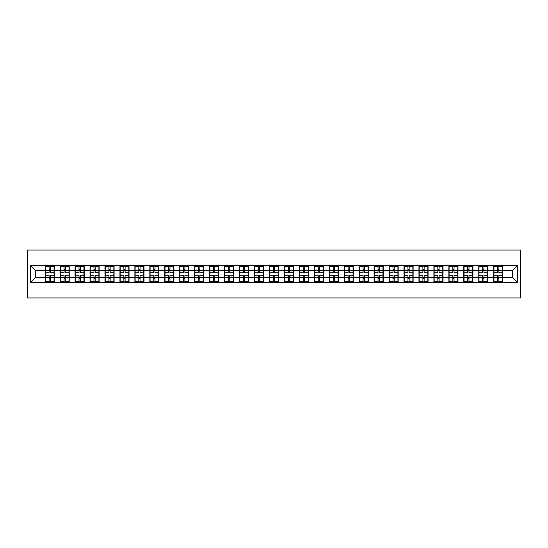<?xml version="1.0" encoding="UTF-8"?>
<svg xmlns="http://www.w3.org/2000/svg" width="548" height="548" viewBox="0 0 548 548"><rect width="100%" height="100%" fill="white"/><g stroke="black" fill="none" stroke-linecap="round" stroke-linejoin="round"><path stroke-width="0.82" d="M27.4 297.961L520.6 297.961L520.6 250.039L27.4 250.039L27.4 297.961M512.647 277.548L512.647 270.452L502.824 270.452L502.824 277.548L512.647 277.548L517.435 282.336L517.435 265.664L493.714 265.376L493.714 270.452L487.871 270.452L487.871 277.548L493.714 277.548L493.714 270.452M517.435 282.336L30.565 282.336L30.565 265.664L45.176 265.664L45.176 270.452L35.353 270.452L35.353 277.548L45.176 277.548L45.176 270.452M493.714 265.664L45.176 265.664M493.714 277.548L493.714 282.336M487.871 277.548L487.871 282.336M487.871 265.664L487.871 270.452M472.917 277.548L478.767 277.548L478.767 270.452L472.917 270.452L472.917 282.336M478.767 277.548L478.767 282.336M478.767 265.664L478.767 270.452M472.917 265.664L472.917 270.452M457.97 277.548L463.814 277.548L463.814 270.452L457.97 270.452L457.97 282.336M463.814 277.548L463.814 282.336M463.814 265.664L463.814 270.452M457.97 265.664L457.97 270.452M443.017 277.548L448.86 277.548L448.86 270.452L443.017 270.452L443.017 282.336M448.86 277.548L448.86 282.336M448.86 265.664L448.86 270.452M443.017 265.664L443.017 270.452M428.063 277.548L433.913 277.548L433.913 270.452L428.063 270.452L428.063 282.336M433.913 277.548L433.913 282.336M433.913 265.664L433.913 270.452M428.063 265.664L428.063 270.452M413.117 277.548L418.96 277.548L418.96 270.452L413.117 270.452L413.117 282.336M418.96 277.548L418.96 282.336M418.96 265.664L418.96 270.452M413.117 265.664L413.117 270.452M398.163 277.548L404.006 277.548L404.006 270.452L398.163 270.452L398.163 282.336M404.006 277.548L404.006 282.336M404.006 265.664L404.006 270.452M398.163 265.664L398.163 270.452M383.21 277.548L389.059 277.548L389.059 270.452L383.21 270.452L383.21 282.336M389.059 277.548L389.059 282.336M389.059 265.664L389.059 270.452M383.21 265.664L383.21 270.452M368.263 277.548L374.106 277.548L374.106 270.452L368.263 270.452L368.263 282.336M374.106 277.548L374.106 282.336M374.106 265.664L374.106 270.452M368.263 265.664L368.263 270.452M353.309 277.548L359.152 277.548L359.152 270.452L353.309 270.452L353.309 282.336M359.152 277.548L359.152 282.336M359.152 265.664L359.152 270.452M353.309 265.664L353.309 270.452M338.356 277.548L344.206 277.548L344.206 270.452L338.356 270.452L338.356 282.336M344.206 277.548L344.206 282.336M344.206 265.664L344.206 270.452M338.356 265.664L338.356 270.452M323.409 277.548L329.252 277.548L329.252 270.452L323.409 270.452L323.409 282.336M329.252 277.548L329.252 282.336M329.252 265.664L329.252 270.452M323.409 265.664L323.409 270.452M308.456 277.548L314.299 277.548L314.299 270.452L308.456 270.452L308.456 282.336M314.299 277.548L314.299 282.336M314.299 265.664L314.299 270.452M308.456 265.664L308.456 270.452M293.502 277.548L299.352 277.548L299.352 270.452L293.502 270.452L293.502 282.336M299.352 277.548L299.352 282.336M299.352 265.664L299.352 270.452M293.502 265.664L293.502 270.452M278.555 277.548L284.398 277.548L284.398 270.452L278.555 270.452L278.555 282.336M284.398 277.548L284.398 282.336M284.398 265.664L284.398 270.452M278.555 265.664L278.555 270.452M263.602 277.548L269.445 277.548L269.445 270.452L263.602 270.452L263.602 282.336M269.445 277.548L269.445 282.336M269.445 265.664L269.445 270.452M263.602 265.664L263.602 270.452M248.648 277.548L254.498 277.548L254.498 270.452L248.648 270.452L248.648 282.336M254.498 277.548L254.498 282.336M254.498 265.664L254.498 270.452M248.648 265.664L248.648 270.452M233.701 277.548L239.544 277.548L239.544 270.452L233.701 270.452L233.701 282.336M239.544 277.548L239.544 282.336M239.544 265.664L239.544 270.452M233.701 265.664L233.701 270.452M218.748 277.548L224.591 277.548L224.591 270.452L218.748 270.452L218.748 282.336M224.591 277.548L224.591 282.336M224.591 265.664L224.591 270.452M218.748 265.664L218.748 270.452M203.794 277.548L209.644 277.548L209.644 270.452L203.794 270.452L203.794 282.336M209.644 277.548L209.644 282.336M209.644 265.664L209.644 270.452M203.794 265.664L203.794 270.452M188.848 277.548L194.691 277.548L194.691 270.452L188.848 270.452L188.848 282.336M194.691 277.548L194.691 282.336M194.691 265.664L194.691 270.452M188.848 265.664L188.848 270.452M173.894 277.548L179.737 277.548L179.737 270.452L173.894 270.452L173.894 282.336M179.737 277.548L179.737 282.336M179.737 265.664L179.737 270.452M173.894 265.664L173.894 270.452M158.941 277.548L164.79 277.548L164.79 270.452L158.941 270.452L158.941 282.336M164.79 277.548L164.79 282.336M164.79 265.664L164.79 270.452M158.941 265.664L158.941 270.452M143.994 277.548L149.837 277.548L149.837 270.452L143.994 270.452L143.994 282.336M149.837 277.548L149.837 282.336M149.837 265.664L149.837 270.452M143.994 265.664L143.994 270.452M129.04 277.548L134.883 277.548L134.883 270.452L129.04 270.452L129.04 282.336M134.883 277.548L134.883 282.336M134.883 265.664L134.883 270.452M129.04 265.664L129.04 270.452M114.087 277.548L119.937 277.548L119.937 270.452L114.087 270.452L114.087 282.336M119.937 277.548L119.937 282.336M119.937 265.664L119.937 270.452M114.087 265.664L114.087 270.452M99.14 277.548L104.983 277.548L104.983 270.452L99.14 270.452L99.14 282.336M104.983 277.548L104.983 282.336M104.983 265.664L104.983 270.452M99.14 265.664L99.14 270.452M84.187 277.548L90.03 277.548L90.03 270.452L84.187 270.452L84.187 282.336M90.03 277.548L90.03 282.336M90.03 265.664L90.03 270.452M84.187 265.664L84.187 270.452M69.233 277.548L75.083 277.548L75.083 270.452L69.233 270.452L69.233 282.336M75.083 277.548L75.083 282.336M75.083 265.664L75.083 270.452M69.233 265.664L69.233 270.452M54.286 277.548L60.129 277.548L60.129 270.452L54.286 270.452L54.286 282.336M60.129 277.548L60.129 282.336M60.129 265.664L60.129 270.452M54.286 265.664L54.286 270.452M45.176 277.548L45.176 282.336M35.353 277.548L30.565 282.336M30.565 265.664L35.353 270.452M502.824 277.548L502.824 282.336M502.824 265.664L502.824 270.452M517.435 265.664L512.647 270.452M45.416 270.602L49.108 270.602L49.108 265.616L45.416 265.616L45.416 275.295L49.108 275.295L49.108 277.398L50.354 277.391L50.354 275.295L54.047 275.295L54.047 265.616L50.354 265.616L50.354 266.664L54.047 266.664M49.108 269.212L50.354 269.212M50.354 266.814L49.108 266.814M45.416 272.705L49.108 272.705L49.108 270.602L50.354 270.609L50.354 272.705L54.047 272.705M45.416 266.664L49.108 266.664M49.108 281.186L50.354 281.186M49.108 278.788L50.354 278.788M45.416 282.384L49.108 282.384L49.108 281.336L45.416 281.336L45.416 282.384M45.416 275.295L45.416 277.398L49.108 277.398L49.108 281.336M45.416 277.398L45.416 281.336M54.047 275.295L54.047 282.384L50.354 282.384L50.354 281.336L54.047 281.336M54.047 277.398L50.354 277.398L50.354 281.336M54.047 270.602L50.354 270.602L50.354 266.664M60.369 270.602L64.061 270.602L64.061 265.616L60.369 265.616L60.369 275.295L64.061 275.295L64.061 277.398L65.308 277.391L65.308 275.295L68.993 275.295L68.993 265.616L65.308 265.616L65.308 266.664L68.993 266.664M64.061 269.212L65.308 269.212M65.308 266.814L64.061 266.814M60.369 272.705L64.061 272.705L64.061 270.602L65.308 270.609L65.308 272.705L68.993 272.705M60.369 266.664L64.061 266.664M64.061 281.186L65.308 281.186M64.061 278.788L65.308 278.788M60.369 282.384L64.061 282.384L64.061 281.336L60.369 281.336L60.369 282.384M60.369 275.295L60.369 277.398L64.061 277.398L64.061 281.336M60.369 277.398L60.369 281.336M68.993 275.295L68.993 282.384L65.308 282.384L65.308 281.336L68.993 281.336M68.993 277.398L65.308 277.398L65.308 281.336M68.993 270.602L65.308 270.602L65.308 266.664M75.323 270.602L79.008 270.602L79.008 265.616L75.323 265.616L75.323 275.295L79.008 275.295L79.008 277.398L80.255 277.391L80.255 275.295L83.947 275.295L83.947 265.616L80.255 265.616L80.255 266.664L83.947 266.664M79.008 269.212L80.255 269.212M80.255 266.814L79.008 266.814M75.323 272.705L79.008 272.705L79.008 270.602L80.255 270.609L80.255 272.705L83.947 272.705M75.323 266.664L79.008 266.664M79.008 281.186L80.255 281.186M79.008 278.788L80.255 278.788M75.323 282.384L79.008 282.384L79.008 281.336L75.323 281.336L75.323 282.384M75.323 275.295L75.323 277.398L79.008 277.398L79.008 281.336M75.323 277.398L75.323 281.336M83.947 275.295L83.947 282.384L80.255 282.384L80.255 281.336L83.947 281.336M83.947 277.398L80.255 277.398L80.255 281.336M83.947 270.602L80.255 270.602L80.255 266.664M90.269 270.602L93.961 270.602L93.961 265.616L90.269 265.616L90.269 275.295L93.961 275.295L93.961 277.398L95.208 277.391L95.208 275.295L98.9 275.295L98.9 265.616L95.208 265.616L95.208 266.664L98.9 266.664M93.961 269.212L95.208 269.212M95.208 266.814L93.961 266.814M90.269 272.705L93.961 272.705L93.961 270.602L95.208 270.609L95.208 272.705L98.9 272.705M90.269 266.664L93.961 266.664M93.961 281.186L95.208 281.186M93.961 278.788L95.208 278.788M90.269 282.384L93.961 282.384L93.961 281.336L90.269 281.336L90.269 282.384M90.269 275.295L90.269 277.398L93.961 277.398L93.961 281.336M90.269 277.398L90.269 281.336M98.9 275.295L98.9 282.384L95.208 282.384L95.208 281.336L98.9 281.336M98.9 277.398L95.208 277.398L95.208 281.336M98.9 270.602L95.208 270.602L95.208 266.664M105.223 270.602L108.915 270.602L108.915 265.616L105.223 265.616L105.223 275.295L108.915 275.295L108.915 277.398L110.162 277.391L110.162 275.295L113.847 275.295L113.847 265.616L110.162 265.616L110.162 266.664L113.847 266.664M108.915 269.212L110.162 269.212M110.162 266.814L108.915 266.814M105.223 272.705L108.915 272.705L108.915 270.602L110.162 270.609L110.162 272.705L113.847 272.705M105.223 266.664L108.915 266.664M108.915 281.186L110.162 281.186M108.915 278.788L110.162 278.788M105.223 282.384L108.915 282.384L108.915 281.336L105.223 281.336L105.223 282.384M105.223 275.295L105.223 277.398L108.915 277.398L108.915 281.336M105.223 277.398L105.223 281.336M113.847 275.295L113.847 282.384L110.162 282.384L110.162 281.336L113.847 281.336M113.847 277.398L110.162 277.398L110.162 281.336M113.847 270.602L110.162 270.602L110.162 266.664M120.176 270.602L123.862 270.602L123.862 265.616L120.176 265.616L120.176 275.295L123.862 275.295L123.862 277.398L125.108 277.391L125.108 275.295L128.801 275.295L128.801 265.616L125.108 265.616L125.108 266.664L128.801 266.664M123.862 269.212L125.108 269.212M125.108 266.814L123.862 266.814M120.176 272.705L123.862 272.705L123.862 270.602L125.108 270.609L125.108 272.705L128.801 272.705M120.176 266.664L123.862 266.664M123.862 281.186L125.108 281.186M123.862 278.788L125.108 278.788M120.176 282.384L123.862 282.384L123.862 281.336L120.176 281.336L120.176 282.384M120.176 275.295L120.176 277.398L123.862 277.398L123.862 281.336M120.176 277.398L120.176 281.336M128.801 275.295L128.801 282.384L125.108 282.384L125.108 281.336L128.801 281.336M128.801 277.398L125.108 277.398L125.108 281.336M128.801 270.602L125.108 270.602L125.108 266.664M135.123 270.602L138.815 270.602L138.815 265.616L135.123 265.616L135.123 275.295L138.815 275.295L138.815 277.398L140.062 277.391L140.062 275.295L143.754 275.295L143.754 265.616L140.062 265.616L140.062 266.664L143.754 266.664M138.815 269.212L140.062 269.212M140.062 266.814L138.815 266.814M135.123 272.705L138.815 272.705L138.815 270.602L140.062 270.609L140.062 272.705L143.754 272.705M135.123 266.664L138.815 266.664M138.815 281.186L140.062 281.186M138.815 278.788L140.062 278.788M135.123 282.384L138.815 282.384L138.815 281.336L135.123 281.336L135.123 282.384M135.123 275.295L135.123 277.398L138.815 277.398L138.815 281.336M135.123 277.398L135.123 281.336M143.754 275.295L143.754 282.384L140.062 282.384L140.062 281.336L143.754 281.336M143.754 277.398L140.062 277.398L140.062 281.336M143.754 270.602L140.062 270.602L140.062 266.664M150.077 270.602L153.769 270.602L153.769 265.616L150.077 265.616L150.077 275.295L153.769 275.295L153.769 277.398L155.016 277.391L155.016 275.295L158.701 275.295L158.701 265.616L155.016 265.616L155.016 266.664L158.701 266.664M153.769 269.212L155.016 269.212M155.016 266.814L153.769 266.814M150.077 272.705L153.769 272.705L153.769 270.602L155.016 270.609L155.016 272.705L158.701 272.705M150.077 266.664L153.769 266.664M153.769 281.186L155.016 281.186M153.769 278.788L155.016 278.788M150.077 282.384L153.769 282.384L153.769 281.336L150.077 281.336L150.077 282.384M150.077 275.295L150.077 277.398L153.769 277.398L153.769 281.336M150.077 277.398L150.077 281.336M158.701 275.295L158.701 282.384L155.016 282.384L155.016 281.336L158.701 281.336M158.701 277.398L155.016 277.398L155.016 281.336M158.701 270.602L155.016 270.602L155.016 266.664M165.03 270.602L168.716 270.602L168.716 265.616L165.03 265.616L165.03 275.295L168.716 275.295L168.716 277.398L169.962 277.391L169.962 275.295L173.654 275.295L173.654 265.616L169.962 265.616L169.962 266.664L173.654 266.664M168.716 269.212L169.962 269.212M169.962 266.814L168.716 266.814M165.03 272.705L168.716 272.705L168.716 270.602L169.962 270.609L169.962 272.705L173.654 272.705M165.03 266.664L168.716 266.664M168.716 281.186L169.962 281.186M168.716 278.788L169.962 278.788M165.03 282.384L168.716 282.384L168.716 281.336L165.03 281.336L165.03 282.384M165.03 275.295L165.03 277.398L168.716 277.398L168.716 281.336M165.03 277.398L165.03 281.336M173.654 275.295L173.654 282.384L169.962 282.384L169.962 281.336L173.654 281.336M173.654 277.398L169.962 277.398L169.962 281.336M173.654 270.602L169.962 270.602L169.962 266.664M179.977 270.602L183.669 270.602L183.669 265.616L179.977 265.616L179.977 275.295L183.669 275.295L183.669 277.398L184.916 277.391L184.916 275.295L188.608 275.295L188.608 265.616L184.916 265.616L184.916 266.664L188.608 266.664M183.669 269.212L184.916 269.212M184.916 266.814L183.669 266.814M179.977 272.705L183.669 272.705L183.669 270.602L184.916 270.609L184.916 272.705L188.608 272.705M179.977 266.664L183.669 266.664M183.669 281.186L184.916 281.186M183.669 278.788L184.916 278.788M179.977 282.384L183.669 282.384L183.669 281.336L179.977 281.336L179.977 282.384M179.977 275.295L179.977 277.398L183.669 277.398L183.669 281.336M179.977 277.398L179.977 281.336M188.608 275.295L188.608 282.384L184.916 282.384L184.916 281.336L188.608 281.336M188.608 277.398L184.916 277.398L184.916 281.336M188.608 270.602L184.916 270.602L184.916 266.664M194.93 270.602L198.623 270.602L198.623 265.616L194.93 265.616L194.93 275.295L198.623 275.295L198.623 277.398L199.869 277.391L199.869 275.295L203.555 275.295L203.555 265.616L199.869 265.616L199.869 266.664L203.555 266.664M198.623 269.212L199.869 269.212M199.869 266.814L198.623 266.814M194.93 272.705L198.623 272.705L198.623 270.602L199.869 270.609L199.869 272.705L203.555 272.705M194.93 266.664L198.623 266.664M198.623 281.186L199.869 281.186M198.623 278.788L199.869 278.788M194.93 282.384L198.623 282.384L198.623 281.336L194.93 281.336L194.93 282.384M194.93 275.295L194.93 277.398L198.623 277.398L198.623 281.336M194.93 277.398L194.93 281.336M203.555 275.295L203.555 282.384L199.869 282.384L199.869 281.336L203.555 281.336M203.555 277.398L199.869 277.398L199.869 281.336M203.555 270.602L199.869 270.602L199.869 266.664M209.884 270.602L213.569 270.602L213.569 265.616L209.884 265.616L209.884 275.295L213.569 275.295L213.569 277.398L214.816 277.391L214.816 275.295L218.508 275.295L218.508 265.616L214.816 265.616L214.816 266.664L218.508 266.664M213.569 269.212L214.816 269.212M214.816 266.814L213.569 266.814M209.884 272.705L213.569 272.705L213.569 270.602L214.816 270.609L214.816 272.705L218.508 272.705M209.884 266.664L213.569 266.664M213.569 281.186L214.816 281.186M213.569 278.788L214.816 278.788M209.884 282.384L213.569 282.384L213.569 281.336L209.884 281.336L209.884 282.384M209.884 275.295L209.884 277.398L213.569 277.398L213.569 281.336M209.884 277.398L209.884 281.336M218.508 275.295L218.508 282.384L214.816 282.384L214.816 281.336L218.508 281.336M218.508 277.398L214.816 277.398L214.816 281.336M218.508 270.602L214.816 270.602L214.816 266.664M224.831 270.602L228.523 270.602L228.523 265.616L224.831 265.616L224.831 275.295L228.523 275.295L228.523 277.398L229.77 277.391L229.77 275.295L233.462 275.295L233.462 265.616L229.77 265.616L229.77 266.664L233.462 266.664M228.523 269.212L229.77 269.212M229.77 266.814L228.523 266.814M224.831 272.705L228.523 272.705L228.523 270.602L229.77 270.609L229.77 272.705L233.462 272.705M224.831 266.664L228.523 266.664M228.523 281.186L229.77 281.186M228.523 278.788L229.77 278.788M224.831 282.384L228.523 282.384L228.523 281.336L224.831 281.336L224.831 282.384M224.831 275.295L224.831 277.398L228.523 277.398L228.523 281.336M224.831 277.398L224.831 281.336M233.462 275.295L233.462 282.384L229.77 282.384L229.77 281.336L233.462 281.336M233.462 277.398L229.77 277.398L229.77 281.336M233.462 270.602L229.77 270.602L229.77 266.664M239.784 270.602L243.476 270.602L243.476 265.616L239.784 265.616L239.784 275.295L243.476 275.295L243.476 277.398L244.723 277.391L244.723 275.295L248.408 275.295L248.408 265.616L244.723 265.616L244.723 266.664L248.408 266.664M243.476 269.212L244.723 269.212M244.723 266.814L243.476 266.814M239.784 272.705L243.476 272.705L243.476 270.602L244.723 270.609L244.723 272.705L248.408 272.705M239.784 266.664L243.476 266.664M243.476 281.186L244.723 281.186M243.476 278.788L244.723 278.788M239.784 282.384L243.476 282.384L243.476 281.336L239.784 281.336L239.784 282.384M239.784 275.295L239.784 277.398L243.476 277.398L243.476 281.336M239.784 277.398L239.784 281.336M248.408 275.295L248.408 282.384L244.723 282.384L244.723 281.336L248.408 281.336M248.408 277.398L244.723 277.398L244.723 281.336M248.408 270.602L244.723 270.602L244.723 266.664M254.738 270.602L258.423 270.602L258.423 265.616L254.738 265.616L254.738 275.295L258.423 275.295L258.423 277.398L259.67 277.391L259.67 275.295L263.362 275.295L263.362 265.616L259.67 265.616L259.67 266.664L263.362 266.664M258.423 269.212L259.67 269.212M259.67 266.814L258.423 266.814M254.738 272.705L258.423 272.705L258.423 270.602L259.67 270.609L259.67 272.705L263.362 272.705M254.738 266.664L258.423 266.664M258.423 281.186L259.67 281.186M258.423 278.788L259.67 278.788M254.738 282.384L258.423 282.384L258.423 281.336L254.738 281.336L254.738 282.384M254.738 275.295L254.738 277.398L258.423 277.398L258.423 281.336M254.738 277.398L254.738 281.336M263.362 275.295L263.362 282.384L259.67 282.384L259.67 281.336L263.362 281.336M263.362 277.398L259.67 277.398L259.67 281.336M263.362 270.602L259.67 270.602L259.67 266.664M269.685 270.602L273.377 270.602L273.377 265.616L269.685 265.616L269.685 275.295L273.377 275.295L273.377 277.398L274.623 277.391L274.623 275.295L278.316 275.295L278.316 265.616L274.623 265.616L274.623 266.664L278.316 266.664M273.377 269.212L274.623 269.212M274.623 266.814L273.377 266.814M269.685 272.705L273.377 272.705L273.377 270.602L274.623 270.609L274.623 272.705L278.316 272.705M269.685 266.664L273.377 266.664M273.377 281.186L274.623 281.186M273.377 278.788L274.623 278.788M269.685 282.384L273.377 282.384L273.377 281.336L269.685 281.336L269.685 282.384M269.685 275.295L269.685 277.398L273.377 277.398L273.377 281.336M269.685 277.398L269.685 281.336M278.316 275.295L278.316 282.384L274.623 282.384L274.623 281.336L278.316 281.336M278.316 277.398L274.623 277.398L274.623 281.336M278.316 270.602L274.623 270.602L274.623 266.664M284.638 270.602L288.33 270.602L288.33 265.616L284.638 265.616L284.638 275.295L288.33 275.295L288.33 277.398L289.577 277.391L289.577 275.295L293.262 275.295L293.262 265.616L289.577 265.616L289.577 266.664L293.262 266.664M288.33 269.212L289.577 269.212M289.577 266.814L288.33 266.814M284.638 272.705L288.33 272.705L288.33 270.602L289.577 270.609L289.577 272.705L293.262 272.705M284.638 266.664L288.33 266.664M288.33 281.186L289.577 281.186M288.33 278.788L289.577 278.788M284.638 282.384L288.33 282.384L288.33 281.336L284.638 281.336L284.638 282.384M284.638 275.295L284.638 277.398L288.33 277.398L288.33 281.336M284.638 277.398L284.638 281.336M293.262 275.295L293.262 282.384L289.577 282.384L289.577 281.336L293.262 281.336M293.262 277.398L289.577 277.398L289.577 281.336M293.262 270.602L289.577 270.602L289.577 266.664M299.592 270.602L303.277 270.602L303.277 265.616L299.592 265.616L299.592 275.295L303.277 275.295L303.277 277.398L304.524 277.391L304.524 275.295L308.216 275.295L308.216 265.616L304.524 265.616L304.524 266.664L308.216 266.664M303.277 269.212L304.524 269.212M304.524 266.814L303.277 266.814M299.592 272.705L303.277 272.705L303.277 270.602L304.524 270.609L304.524 272.705L308.216 272.705M299.592 266.664L303.277 266.664M303.277 281.186L304.524 281.186M303.277 278.788L304.524 278.788M299.592 282.384L303.277 282.384L303.277 281.336L299.592 281.336L299.592 282.384M299.592 275.295L299.592 277.398L303.277 277.398L303.277 281.336M299.592 277.398L299.592 281.336M308.216 275.295L308.216 282.384L304.524 282.384L304.524 281.336L308.216 281.336M308.216 277.398L304.524 277.398L304.524 281.336M308.216 270.602L304.524 270.602L304.524 266.664M314.538 270.602L318.23 270.602L318.23 265.616L314.538 265.616L314.538 275.295L318.23 275.295L318.23 277.398L319.477 277.391L319.477 275.295L323.169 275.295L323.169 265.616L319.477 265.616L319.477 266.664L323.169 266.664M318.23 269.212L319.477 269.212M319.477 266.814L318.23 266.814M314.538 272.705L318.23 272.705L318.23 270.602L319.477 270.609L319.477 272.705L323.169 272.705M314.538 266.664L318.23 266.664M318.23 281.186L319.477 281.186M318.23 278.788L319.477 278.788M314.538 282.384L318.23 282.384L318.23 281.336L314.538 281.336L314.538 282.384M314.538 275.295L314.538 277.398L318.23 277.398L318.23 281.336M314.538 277.398L314.538 281.336M323.169 275.295L323.169 282.384L319.477 282.384L319.477 281.336L323.169 281.336M323.169 277.398L319.477 277.398L319.477 281.336M323.169 270.602L319.477 270.602L319.477 266.664M329.492 270.602L333.184 270.602L333.184 265.616L329.492 265.616L329.492 275.295L333.184 275.295L333.184 277.398L334.431 277.391L334.431 275.295L338.116 275.295L338.116 265.616L334.431 265.616L334.431 266.664L338.116 266.664M333.184 269.212L334.431 269.212M334.431 266.814L333.184 266.814M329.492 272.705L333.184 272.705L333.184 270.602L334.431 270.609L334.431 272.705L338.116 272.705M329.492 266.664L333.184 266.664M333.184 281.186L334.431 281.186M333.184 278.788L334.431 278.788M329.492 282.384L333.184 282.384L333.184 281.336L329.492 281.336L329.492 282.384M329.492 275.295L329.492 277.398L333.184 277.398L333.184 281.336M329.492 277.398L329.492 281.336M338.116 275.295L338.116 282.384L334.431 282.384L334.431 281.336L338.116 281.336M338.116 277.398L334.431 277.398L334.431 281.336M338.116 270.602L334.431 270.602L334.431 266.664M344.445 270.602L348.131 270.602L348.131 265.616L344.445 265.616L344.445 275.295L348.131 275.295L348.131 277.398L349.377 277.391L349.377 275.295L353.07 275.295L353.07 265.616L349.377 265.616L349.377 266.664L353.07 266.664M348.131 269.212L349.377 269.212M349.377 266.814L348.131 266.814M344.445 272.705L348.131 272.705L348.131 270.602L349.377 270.609L349.377 272.705L353.07 272.705M344.445 266.664L348.131 266.664M348.131 281.186L349.377 281.186M348.131 278.788L349.377 278.788M344.445 282.384L348.131 282.384L348.131 281.336L344.445 281.336L344.445 282.384M344.445 275.295L344.445 277.398L348.131 277.398L348.131 281.336M344.445 277.398L344.445 281.336M353.07 275.295L353.07 282.384L349.377 282.384L349.377 281.336L353.07 281.336M353.07 277.398L349.377 277.398L349.377 281.336M353.07 270.602L349.377 270.602L349.377 266.664M359.392 270.602L363.084 270.602L363.084 265.616L359.392 265.616L359.392 275.295L363.084 275.295L363.084 277.398L364.331 277.391L364.331 275.295L368.023 275.295L368.023 265.616L364.331 265.616L364.331 266.664L368.023 266.664M363.084 269.212L364.331 269.212M364.331 266.814L363.084 266.814M359.392 272.705L363.084 272.705L363.084 270.602L364.331 270.609L364.331 272.705L368.023 272.705M359.392 266.664L363.084 266.664M363.084 281.186L364.331 281.186M363.084 278.788L364.331 278.788M359.392 282.384L363.084 282.384L363.084 281.336L359.392 281.336L359.392 282.384M359.392 275.295L359.392 277.398L363.084 277.398L363.084 281.336M359.392 277.398L359.392 281.336M368.023 275.295L368.023 282.384L364.331 282.384L364.331 281.336L368.023 281.336M368.023 277.398L364.331 277.398L364.331 281.336M368.023 270.602L364.331 270.602L364.331 266.664M374.346 270.602L378.038 270.602L378.038 265.616L374.346 265.616L374.346 275.295L378.038 275.295L378.038 277.398L379.285 277.391L379.285 275.295L382.97 275.295L382.97 265.616L379.285 265.616L379.285 266.664L382.97 266.664M378.038 269.212L379.285 269.212M379.285 266.814L378.038 266.814M374.346 272.705L378.038 272.705L378.038 270.602L379.285 270.609L379.285 272.705L382.97 272.705M374.346 266.664L378.038 266.664M378.038 281.186L379.285 281.186M378.038 278.788L379.285 278.788M374.346 282.384L378.038 282.384L378.038 281.336L374.346 281.336L374.346 282.384M374.346 275.295L374.346 277.398L378.038 277.398L378.038 281.336M374.346 277.398L374.346 281.336M382.97 275.295L382.97 282.384L379.285 282.384L379.285 281.336L382.97 281.336M382.97 277.398L379.285 277.398L379.285 281.336M382.97 270.602L379.285 270.602L379.285 266.664M389.299 270.602L392.985 270.602L392.985 265.616L389.299 265.616L389.299 275.295L392.985 275.295L392.985 277.398L394.231 277.391L394.231 275.295L397.923 275.295L397.923 265.616L394.231 265.616L394.231 266.664L397.923 266.664M392.985 269.212L394.231 269.212M394.231 266.814L392.985 266.814M389.299 272.705L392.985 272.705L392.985 270.602L394.231 270.609L394.231 272.705L397.923 272.705M389.299 266.664L392.985 266.664M392.985 281.186L394.231 281.186M392.985 278.788L394.231 278.788M389.299 282.384L392.985 282.384L392.985 281.336L389.299 281.336L389.299 282.384M389.299 275.295L389.299 277.398L392.985 277.398L392.985 281.336M389.299 277.398L389.299 281.336M397.923 275.295L397.923 282.384L394.231 282.384L394.231 281.336L397.923 281.336M397.923 277.398L394.231 277.398L394.231 281.336M397.923 270.602L394.231 270.602L394.231 266.664M404.246 270.602L407.938 270.602L407.938 265.616L404.246 265.616L404.246 275.295L407.938 275.295L407.938 277.398L409.185 277.391L409.185 275.295L412.877 275.295L412.877 265.616L409.185 265.616L409.185 266.664L412.877 266.664M407.938 269.212L409.185 269.212M409.185 266.814L407.938 266.814M404.246 272.705L407.938 272.705L407.938 270.602L409.185 270.609L409.185 272.705L412.877 272.705M404.246 266.664L407.938 266.664M407.938 281.186L409.185 281.186M407.938 278.788L409.185 278.788M404.246 282.384L407.938 282.384L407.938 281.336L404.246 281.336L404.246 282.384M404.246 275.295L404.246 277.398L407.938 277.398L407.938 281.336M404.246 277.398L404.246 281.336M412.877 275.295L412.877 282.384L409.185 282.384L409.185 281.336L412.877 281.336M412.877 277.398L409.185 277.398L409.185 281.336M412.877 270.602L409.185 270.602L409.185 266.664M419.199 270.602L422.892 270.602L422.892 265.616L419.199 265.616L419.199 275.295L422.892 275.295L422.892 277.398L424.138 277.391L424.138 275.295L427.824 275.295L427.824 265.616L424.138 265.616L424.138 266.664L427.824 266.664M422.892 269.212L424.138 269.212M424.138 266.814L422.892 266.814M419.199 272.705L422.892 272.705L422.892 270.602L424.138 270.609L424.138 272.705L427.824 272.705M419.199 266.664L422.892 266.664M422.892 281.186L424.138 281.186M422.892 278.788L424.138 278.788M419.199 282.384L422.892 282.384L422.892 281.336L419.199 281.336L419.199 282.384M419.199 275.295L419.199 277.398L422.892 277.398L422.892 281.336M419.199 277.398L419.199 281.336M427.824 275.295L427.824 282.384L424.138 282.384L424.138 281.336L427.824 281.336M427.824 277.398L424.138 277.398L424.138 281.336M427.824 270.602L424.138 270.602L424.138 266.664M434.153 270.602L437.838 270.602L437.838 265.616L434.153 265.616L434.153 275.295L437.838 275.295L437.838 277.398L439.085 277.391L439.085 275.295L442.777 275.295L442.777 265.616L439.085 265.616L439.085 266.664L442.777 266.664M437.838 269.212L439.085 269.212M439.085 266.814L437.838 266.814M434.153 272.705L437.838 272.705L437.838 270.602L439.085 270.609L439.085 272.705L442.777 272.705M434.153 266.664L437.838 266.664M437.838 281.186L439.085 281.186M437.838 278.788L439.085 278.788M434.153 282.384L437.838 282.384L437.838 281.336L434.153 281.336L434.153 282.384M434.153 275.295L434.153 277.398L437.838 277.398L437.838 281.336M434.153 277.398L434.153 281.336M442.777 275.295L442.777 282.384L439.085 282.384L439.085 281.336L442.777 281.336M442.777 277.398L439.085 277.398L439.085 281.336M442.777 270.602L439.085 270.602L439.085 266.664M449.1 270.602L452.792 270.602L452.792 265.616L449.1 265.616L449.1 275.295L452.792 275.295L452.792 277.398L454.039 277.391L454.039 275.295L457.731 275.295L457.731 265.616L454.039 265.616L454.039 266.664L457.731 266.664M452.792 269.212L454.039 269.212M454.039 266.814L452.792 266.814M449.1 272.705L452.792 272.705L452.792 270.602L454.039 270.609L454.039 272.705L457.731 272.705M449.1 266.664L452.792 266.664M452.792 281.186L454.039 281.186M452.792 278.788L454.039 278.788M449.1 282.384L452.792 282.384L452.792 281.336L449.1 281.336L449.1 282.384M449.1 275.295L449.1 277.398L452.792 277.398L452.792 281.336M449.1 277.398L449.1 281.336M457.731 275.295L457.731 282.384L454.039 282.384L454.039 281.336L457.731 281.336M457.731 277.398L454.039 277.398L454.039 281.336M457.731 270.602L454.039 270.602L454.039 266.664M464.053 270.602L467.745 270.602L467.745 265.616L464.053 265.616L464.053 275.295L467.745 275.295L467.745 277.398L468.992 277.391L468.992 275.295L472.677 275.295L472.677 265.616L468.992 265.616L468.992 266.664L472.677 266.664M467.745 269.212L468.992 269.212M468.992 266.814L467.745 266.814M464.053 272.705L467.745 272.705L467.745 270.602L468.992 270.609L468.992 272.705L472.677 272.705M464.053 266.664L467.745 266.664M467.745 281.186L468.992 281.186M467.745 278.788L468.992 278.788M464.053 282.384L467.745 282.384L467.745 281.336L464.053 281.336L464.053 282.384M464.053 275.295L464.053 277.398L467.745 277.398L467.745 281.336M464.053 277.398L464.053 281.336M472.677 275.295L472.677 282.384L468.992 282.384L468.992 281.336L472.677 281.336M472.677 277.398L468.992 277.398L468.992 281.336M472.677 270.602L468.992 270.602L468.992 266.664M479.007 270.602L482.692 270.602L482.692 265.616L479.007 265.616L479.007 275.295L482.692 275.295L482.692 277.398L483.939 277.391L483.939 275.295L487.631 275.295L487.631 265.616L483.939 265.616L483.939 266.664L487.631 266.664M482.692 269.212L483.939 269.212M483.939 266.814L482.692 266.814M479.007 272.705L482.692 272.705L482.692 270.602L483.939 270.609L483.939 272.705L487.631 272.705M479.007 266.664L482.692 266.664M482.692 281.186L483.939 281.186M482.692 278.788L483.939 278.788M479.007 282.384L482.692 282.384L482.692 281.336L479.007 281.336L479.007 282.384M479.007 275.295L479.007 277.398L482.692 277.398L482.692 281.336M479.007 277.398L479.007 281.336M487.631 275.295L487.631 282.384L483.939 282.384L483.939 281.336L487.631 281.336M487.631 277.398L483.939 277.398L483.939 281.336M487.631 270.602L483.939 270.602L483.939 266.664M493.954 270.602L497.646 270.602L497.646 265.616L493.954 265.616L493.954 275.295L497.646 275.295L497.646 277.398L498.892 277.391L498.892 275.295L502.585 275.295L502.585 265.616L498.892 265.616L498.892 266.664L502.585 266.664M497.646 269.212L498.892 269.212M498.892 266.814L497.646 266.814M493.954 272.705L497.646 272.705L497.646 270.602L498.892 270.609L498.892 272.705L502.585 272.705M493.954 266.664L497.646 266.664M497.646 281.186L498.892 281.186M497.646 278.788L498.892 278.788M493.954 282.384L497.646 282.384L497.646 281.336L493.954 281.336L493.954 282.384M493.954 275.295L493.954 277.398L497.646 277.398L497.646 281.336M493.954 277.398L493.954 281.336M502.585 275.295L502.585 282.384L498.892 282.384L498.892 281.336L502.585 281.336M502.585 277.398L498.892 277.398L498.892 281.336M502.585 270.602L498.892 270.602L498.892 266.664"/></g></svg>
